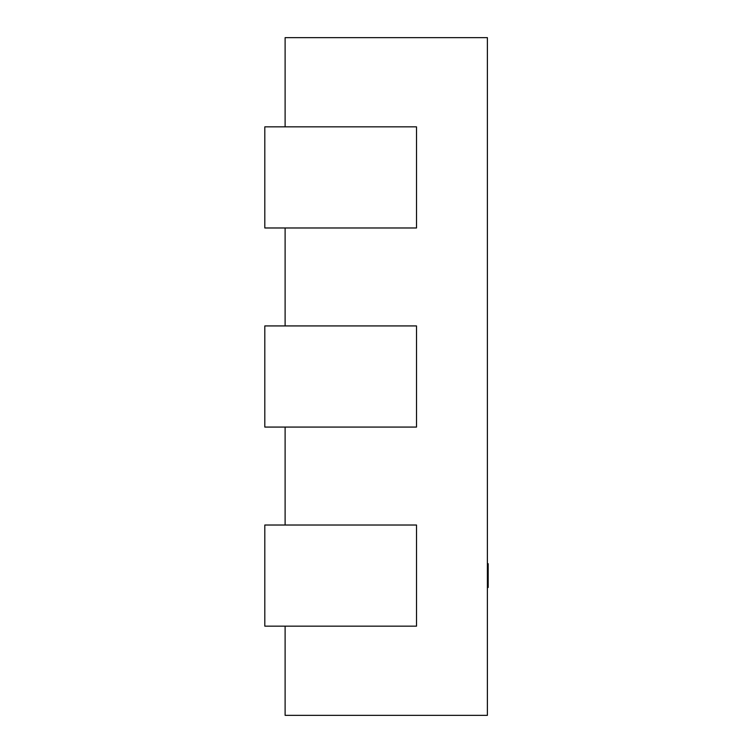 <?xml version="1.0" encoding="UTF-8"?>
<svg xmlns="http://www.w3.org/2000/svg" width="753" height="753" viewBox="0 0 753 753"><rect width="100%" height="100%" fill="white"/><g stroke="black" fill="none" stroke-linecap="round" stroke-linejoin="round"><path stroke-width="1.13" d="M487.389 563.705L488.189 563.705L488.189 587.472L487.389 587.472M285.114 626.157L285.114 715.35L487.389 715.35L487.389 37.65L285.114 37.65L285.114 126.843M285.114 525.02L285.114 427.073M285.114 325.927L285.114 227.98M264.811 227.98L416.513 227.98L416.513 126.843L264.811 126.843L264.811 227.98M264.811 427.073L416.513 427.073L416.513 325.927L264.811 325.927L264.811 427.073M264.811 626.157L416.513 626.157L416.513 525.02L264.811 525.02L264.811 626.157"/></g></svg>
